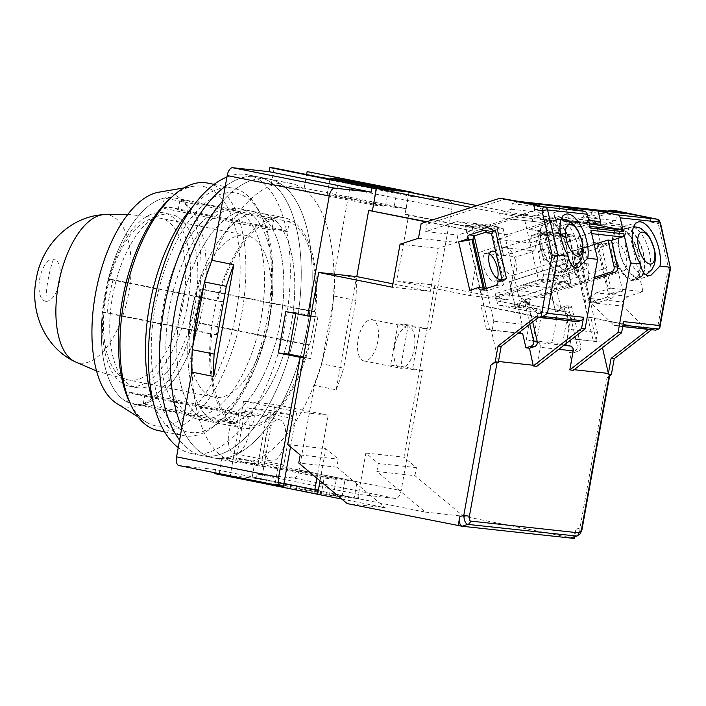 <?xml version="1.0" encoding="UTF-8"?>
<svg xmlns="http://www.w3.org/2000/svg" width="706" height="706" viewBox="0 0 706 706"><rect width="100%" height="100%" fill="white"/><g stroke="black" fill="none" stroke-linecap="round" stroke-linejoin="round"><path stroke-width="0.53" stroke-dasharray="3.53 2.65" d="M408.156 326.896A21.03 9.84 101.3 0 0 394.698 346.081A21.03 9.84 101.3 0 0 400.302 368.197A21.03 9.84 101.3 0 0 400.717 368.258A21.03 9.84 101.3 0 0 414.166 349.073A21.03 9.84 101.3 0 0 408.562 326.957A21.03 9.84 101.3 0 0 408.156 326.896M364.261 360.96A21.03 9.84 -78.7 0 1 363.855 360.898A21.03 9.84 -78.7 0 1 358.251 338.774A21.03 9.84 -78.7 0 1 371.709 319.597A21.03 9.84 -78.7 0 1 372.115 319.659A21.03 9.84 -78.7 0 1 377.719 341.775A21.03 9.84 -78.7 0 1 364.261 360.96M271.828 230.006A95.054 44.478 -78.7 0 1 279.947 229.379A95.054 44.478 -78.7 0 1 281.791 229.662A95.054 44.478 -78.7 0 1 287.527 231.709L289.345 221.64A105.15 49.208 -78.7 0 1 314.541 311.593L309.757 311.072A95.054 44.478 -78.7 0 1 303.801 344.166L308.584 344.687A105.15 49.208 -78.7 0 1 252.607 425.815L254.416 415.746A95.054 44.478 -78.7 0 1 244.461 416.081A95.054 44.478 -78.7 0 1 238.716 414.034L236.907 424.103A105.15 49.208 -78.7 0 1 211.712 334.15L216.486 334.67A95.054 44.478 -78.7 0 1 222.443 301.577L217.669 301.056A105.15 49.208 -78.7 0 1 273.646 219.928L271.828 230.006L162.486 208.111A95.054 44.478 -78.7 0 1 170.596 207.485A95.054 44.478 -78.7 0 1 172.44 207.767A95.054 44.478 -78.7 0 1 178.186 209.814L287.527 231.709M265.412 439.256A21.03 9.84 -78.7 0 1 279.355 419.699A21.03 9.84 -78.7 0 1 285.039 441.391A21.03 9.84 -78.7 0 1 271.095 460.939A21.03 9.84 -78.7 0 1 265.412 439.256M228.965 431.957A21.03 9.84 -78.7 0 1 242.908 412.401A21.03 9.84 -78.7 0 1 248.591 434.093A21.03 9.84 -78.7 0 1 234.648 453.64A21.03 9.84 -78.7 0 1 228.965 431.957M290.51 446.88L296.829 411.792L328.228 415.207L316.888 478.227M425.321 512.097L463.392 516.236L414.943 475.676L376.872 471.537L425.321 512.097L357.66 498.551L317.621 494.191L321.151 494.579L324.133 478.033L336.303 479.356L333.32 495.903L341.96 496.839L344.934 480.292L357.104 481.616L354.13 498.162L358.445 498.63L359.186 494.5L395.695 498.462A8.41 3.936 101.3 0 0 401.114 490.617L422.7 370.65L412.489 369.538L419.929 328.175L430.139 329.287L451.725 209.311A8.41 3.936 101.3 0 0 449.448 200.636A8.41 3.936 101.3 0 0 449.29 200.619L412.781 196.647L413.451 192.906M409.206 192.058L406.232 208.588L394.063 207.264L397.037 190.717M388.406 189.782L385.423 206.328L373.448 205.022M310.808 316.306L317.868 317.073L310.428 358.445L303.359 357.677M328.228 415.207L275.013 404.556L243.614 401.14L296.829 411.792M243.614 401.14L230.209 475.606L283.424 486.257M303.474 357.051L310.428 358.445M295.84 313.596L295.999 312.696L317.868 317.073M295.999 312.696L285.798 311.584M274.175 168.019L271.201 184.566L373.253 205.005M394.063 207.264L335.747 195.588L327.107 194.644L373.448 203.928M271.201 184.566L304.171 188.149L406.232 208.588M373.642 203.963L385.423 206.328M329.887 179.174L327.107 194.644M335.747 195.588L338.721 179.042M304.171 188.149L306.625 174.514M412.781 196.647L310.728 176.209L347.228 180.18L449.29 200.619M422.7 370.65L400.823 366.273L408.271 324.901L430.139 329.287M451.725 209.311L349.673 188.881L334.415 273.637L356.292 278.014L336.171 389.8L314.302 385.423L299.053 470.178L401.114 490.617M408.271 324.901L398.06 323.798L419.929 328.175M398.06 323.798L390.621 365.161L412.489 369.538M390.621 365.161L400.823 366.273M395.695 498.462L293.643 478.033L257.134 474.061L359.186 494.5M354.13 498.162L252.068 477.724L255.051 461.177L357.104 481.616M336.303 479.356L277.979 467.672L286.618 468.616L344.934 480.292M255.051 461.177L222.072 457.594L324.133 478.033M341.96 496.839L283.644 485.163L286.618 468.616M333.32 495.903L275.005 484.228L283.644 485.163M277.979 467.672L275.005 484.228M222.072 457.594L219.098 474.141L321.151 494.579M283.927 483.486L261.617 479.021L275.013 404.556M269.251 410.257L247.144 407.847A36.174 16.926 -78.7 0 0 244.788 411.263L236.404 457.85A36.174 16.926 -78.7 0 0 237.463 461.627L259.57 464.036A36.174 16.926 -78.7 0 0 261.926 460.621L270.31 414.034A36.174 16.926 -78.7 0 0 269.251 410.257L291.119 414.634L269.012 412.233L247.144 407.847M261.617 479.021L230.209 475.606M317.576 489.973L215.524 469.534L179.015 465.563L281.067 486.002M310.728 176.209L311.47 172.07M349.673 188.881A8.41 3.936 101.3 0 0 347.396 180.206A8.41 3.936 101.3 0 0 347.228 180.18M314.302 385.423A143.009 66.92 101.3 0 0 321.804 363.775L333.991 296.052A143.009 66.92 101.3 0 0 334.415 273.637M293.643 478.033A8.41 3.936 101.3 0 0 299.053 470.178M252.068 477.724L256.393 478.2L257.134 474.061M214.774 473.673L219.098 474.141M215.524 469.534L214.942 472.764M336.171 389.8A143.009 66.92 101.3 0 0 343.672 368.153L321.804 363.775M356.292 278.014A143.009 66.92 -78.7 0 1 355.859 300.429L343.672 368.153M333.991 296.052L355.859 300.429M256.393 478.2L358.445 498.63M261.926 460.621L283.794 465.007L292.178 418.411L270.31 414.034M237.463 461.627L259.331 466.013L281.438 468.413L259.57 464.036M244.788 411.263L266.656 415.64L258.281 462.227L236.404 457.85M236.907 424.103L127.557 402.208A105.15 49.208 -78.7 0 1 102.361 312.255L211.712 334.15M254.416 415.746L145.074 393.842A95.054 44.478 -78.7 0 1 135.111 394.186A95.054 44.478 -78.7 0 1 129.374 392.139L238.716 414.034M308.584 344.687L199.233 322.792A105.15 49.208 -78.7 0 1 143.256 403.92L252.607 425.815M309.757 311.072L200.416 289.178A95.054 44.478 -78.7 0 1 194.459 322.271L303.801 344.166M289.345 221.64L179.995 199.745A105.15 49.208 -78.7 0 1 205.19 289.698L314.541 311.593M217.669 301.056L108.318 279.161A105.15 49.208 -78.7 0 1 164.295 198.033L273.646 219.928M216.486 334.67L107.144 312.776A95.054 44.478 -78.7 0 1 113.101 279.682L222.443 301.577M269.012 412.233A36.174 16.926 101.3 0 0 266.656 415.64M292.178 418.411A36.174 16.926 101.3 0 0 291.119 414.634M258.281 462.227A36.174 16.926 101.3 0 0 259.331 466.013M281.438 468.413A36.174 16.926 101.3 0 0 283.794 465.007M102.361 312.255L107.144 312.776M113.101 279.682L108.318 279.161M164.295 198.033L162.486 208.111M178.186 209.814L179.995 199.745M205.19 289.698L200.416 289.178M194.459 322.271L199.233 322.792M143.256 403.92L145.074 393.842M129.374 392.139L127.557 402.208M191.847 312.123A82.443 38.574 101.3 0 0 214.13 397.143A82.443 38.574 101.3 0 0 268.792 320.489A82.443 38.574 101.3 0 0 246.509 235.469A82.443 38.574 101.3 0 0 191.847 312.123M313.173 328.316A107.259 50.188 101.3 0 0 284.183 217.704A107.259 50.188 101.3 0 0 213.071 317.426A107.259 50.188 101.3 0 0 242.061 428.039A107.259 50.188 101.3 0 0 313.173 328.316M191.202 313.049A107.259 50.188 -78.7 0 1 262.314 213.327A107.259 50.188 -78.7 0 1 291.304 323.939A107.259 50.188 -78.7 0 1 220.193 423.662A107.259 50.188 -78.7 0 1 191.202 313.049A107.259 50.188 101.3 0 0 220.193 423.662A107.259 50.188 101.3 0 0 291.304 323.939A107.259 50.188 101.3 0 0 262.314 213.327A107.259 50.188 101.3 0 0 191.202 313.049M226.935 177.021A142.171 66.523 -78.7 0 1 247.303 174.717L258.237 176.906A142.171 66.523 -78.7 0 0 225.24 186.419A142.171 66.523 -78.7 0 1 258.237 176.906L269.171 179.095A142.171 66.523 -78.7 0 0 222.584 201.166A142.171 66.523 -78.7 0 1 269.171 179.095A142.171 66.523 -78.7 0 1 307.595 325.704A142.171 66.523 -78.7 0 1 213.344 457.894A142.171 66.523 -78.7 0 1 181.892 427.342A142.171 66.523 -78.7 0 0 213.344 457.894L235.213 462.271A142.171 66.523 -78.7 0 1 192.914 346.072M203.796 285.586A142.171 66.523 -78.7 0 1 291.04 183.472A142.171 66.523 -78.7 0 1 329.464 330.081A142.171 66.523 -78.7 0 1 235.213 462.271M180.268 310.861A107.259 50.188 -78.7 0 1 251.38 211.138A107.259 50.188 -78.7 0 1 280.37 321.742A107.259 50.188 -78.7 0 1 209.258 421.473A107.259 50.188 -78.7 0 1 180.268 310.861A107.259 50.188 101.3 0 0 209.258 421.473A107.259 50.188 101.3 0 0 280.37 321.742A107.259 50.188 101.3 0 0 251.38 211.138A107.259 50.188 101.3 0 0 180.268 310.861M247.303 174.717A142.171 66.523 -78.7 0 1 285.727 321.327A142.171 66.523 -78.7 0 1 191.467 453.517L202.401 455.705A142.171 66.523 -78.7 0 0 296.661 323.516A142.171 66.523 -78.7 0 0 258.237 176.906A142.171 66.523 -78.7 0 1 296.661 323.516A142.171 66.523 -78.7 0 1 202.401 455.705A142.171 66.523 -78.7 0 1 179.589 440.12A142.171 66.523 -78.7 0 0 202.401 455.705L213.344 457.894A142.171 66.523 -78.7 0 0 307.595 325.704A142.171 66.523 -78.7 0 0 269.171 179.095L291.04 183.472M169.334 308.672A107.259 50.188 -78.7 0 1 240.446 208.95A107.259 50.188 -78.7 0 1 269.436 319.553A107.259 50.188 -78.7 0 1 198.324 419.285A107.259 50.188 -78.7 0 1 169.334 308.672M191.467 453.517A142.171 66.523 -78.7 0 1 178.256 447.56M261.167 317.991A105.15 49.208 101.3 0 0 232.742 209.55A105.15 49.208 101.3 0 0 163.024 307.322A105.15 49.208 101.3 0 0 191.45 415.763A105.15 49.208 101.3 0 0 261.167 317.991M104.709 295.637A105.15 49.208 -78.7 0 1 174.426 197.874A105.15 49.208 -78.7 0 1 202.843 306.316A105.15 49.208 -78.7 0 1 133.134 404.079A105.15 49.208 -78.7 0 1 104.709 295.637M155.179 306.466A121.979 57.08 101.3 0 0 221.41 420.052A121.979 57.08 101.3 0 0 269.012 318.847A121.979 57.08 101.3 0 0 262.05 217.121A121.979 57.08 101.3 0 0 204.625 203.663A121.979 57.08 101.3 0 0 155.179 306.466M192.094 207.546A126.18 59.048 -78.7 0 1 233.227 188.193A126.18 59.048 -78.7 0 1 260.126 213.097A126.18 59.048 -78.7 0 1 267.336 318.327A126.18 59.048 -78.7 0 1 218.083 423.026A126.18 59.048 -78.7 0 1 183.675 435.655A126.18 59.048 -78.7 0 1 153.167 401.952M105.273 295.037A88.329 41.327 -78.7 0 1 163.827 212.903A88.329 41.327 -78.7 0 1 187.708 303.995A88.329 41.327 -78.7 0 1 129.145 386.129A88.329 41.327 -78.7 0 1 105.273 295.037M112.563 296.494A88.329 41.327 -78.7 0 1 171.117 214.368A88.329 41.327 -78.7 0 1 194.997 305.46A88.329 41.327 -78.7 0 1 136.434 387.585A88.329 41.327 -78.7 0 1 112.563 296.494M207.714 183.092A126.18 59.048 -78.7 0 1 241.823 313.217A126.18 59.048 -78.7 0 1 158.162 430.545M169.978 198.686A121.979 57.08 -78.7 0 1 192.985 186.384A121.979 57.08 -78.7 0 1 236.21 312.273A121.979 57.08 -78.7 0 1 145.842 421.835A121.979 57.08 -78.7 0 1 129.339 401.617M158.771 192.2A109.359 51.176 -78.7 0 1 197.521 305.063A109.359 51.176 -78.7 0 1 116.499 403.294M583.465 251.715L578.752 251.204L574.816 254.495L585.962 302.953L594.611 300.174L589.898 299.662L578.752 251.204L577.579 251.08L588.725 299.538A3.362 2.974 -83.8 0 0 592.343 301.841L598.238 302.477L611.925 298.082A3.362 2.974 -83.8 0 0 614.061 293.925L609.349 293.414L622.71 291.146L611.564 242.688L602.915 245.467L598.203 244.956L609.349 293.414L608.175 293.29L597.029 244.832A3.362 2.974 -83.8 0 0 593.402 242.529L599.288 243.164L585.601 247.559A3.362 2.974 -83.8 0 0 583.465 251.715L574.816 254.495M585.601 247.559L579.714 246.923A3.362 2.974 -83.8 0 0 577.579 251.08M620.45 228.215A27.34 11.94 72.2 0 0 618.129 228.426A27.34 11.94 72.2 0 0 614.37 255.598A27.34 11.94 72.2 0 0 632.532 280.706A27.34 11.94 72.2 0 0 634.853 280.485A27.34 11.94 72.2 0 0 638.612 253.322A27.34 11.94 72.2 0 0 620.45 228.215M548.227 220.36A27.34 11.94 72.2 0 0 545.897 220.581A27.34 11.94 72.2 0 0 542.146 247.744A27.34 11.94 72.2 0 0 560.299 272.851A27.34 11.94 72.2 0 0 562.629 272.64A27.34 11.94 72.2 0 0 566.38 245.467A27.34 11.94 72.2 0 0 548.227 220.36M590.913 230.262A2.524 2.233 96.2 0 1 589.316 233.377L591.69 233.633M584.356 283.177A14.72 6.433 72.2 0 0 585.609 283.062A14.72 6.433 72.2 0 0 587.63 268.43A14.72 6.433 72.2 0 0 577.852 254.91A14.72 6.433 72.2 0 0 576.599 255.025A14.72 6.433 72.2 0 0 574.578 269.657A14.72 6.433 72.2 0 0 584.356 283.177M622.542 270.91A14.72 6.433 72.2 0 0 623.795 270.786A14.72 6.433 72.2 0 0 625.816 256.163A14.72 6.433 72.2 0 0 616.038 242.643A14.72 6.433 72.2 0 0 614.785 242.758A14.72 6.433 72.2 0 0 612.764 257.39A14.72 6.433 72.2 0 0 622.542 270.91M512.124 275.322A14.72 6.433 72.2 0 0 513.377 275.208A14.72 6.433 72.2 0 0 515.398 260.576A14.72 6.433 72.2 0 0 505.62 247.056A14.72 6.433 72.2 0 0 504.375 247.171A14.72 6.433 72.2 0 0 502.345 261.802A14.72 6.433 72.2 0 0 512.124 275.322M550.309 263.056A14.72 6.433 72.2 0 0 551.562 262.941A14.72 6.433 72.2 0 0 553.583 248.309A14.72 6.433 72.2 0 0 543.805 234.789A14.72 6.433 72.2 0 0 542.552 234.904A14.72 6.433 72.2 0 0 540.531 249.536A14.72 6.433 72.2 0 0 550.309 263.056M484.607 289.019A3.362 2.974 -83.8 0 0 487.925 290.484L501.613 286.089A3.362 2.974 -83.8 0 0 503.757 281.932L492.612 233.474A3.362 2.974 -83.8 0 0 488.984 231.171L486.416 232M573.325 370.297L569.521 352.576L573.051 352.956L569.768 338.695L567.58 338.262L595.846 341.333L597.452 332.42L569.186 329.349L564.297 308.072L561.155 307.728A1.686 1.483 -83.8 0 0 560.087 309.81L560.273 310.614L555.551 311.964L549.612 286.115L606.56 267.989L549.612 286.115M569.521 352.576L574.578 350.953A4.21 3.715 -83.8 0 0 577.252 345.755L568.339 306.986A1.686 1.483 -83.8 0 0 566.521 305.839L560.758 307.684A1.686 1.483 -83.8 0 0 559.69 309.766L559.876 310.569M632.249 279.497A26.078 11.393 72.2 0 0 634.473 279.285A26.078 11.393 72.2 0 0 638.056 253.375A26.078 11.393 72.2 0 0 620.733 229.424A26.078 11.393 72.2 0 0 618.518 229.635A26.078 11.393 72.2 0 0 614.935 255.546A26.078 11.393 72.2 0 0 632.249 279.497M625.781 227.8A26.078 11.393 -107.8 0 1 643.095 251.751A26.078 11.393 -107.8 0 1 639.512 277.67A26.078 11.393 -107.8 0 1 637.297 277.873A26.078 11.393 -107.8 0 1 619.974 253.922A26.078 11.393 -107.8 0 1 623.557 228.012A26.078 11.393 -107.8 0 1 625.781 227.8M560.026 271.642A26.078 11.393 72.2 0 0 562.241 271.431A26.078 11.393 72.2 0 0 565.824 245.52A26.078 11.393 72.2 0 0 548.5 221.569A26.078 11.393 72.2 0 0 546.285 221.781A26.078 11.393 72.2 0 0 542.702 247.691A26.078 11.393 72.2 0 0 560.026 271.642M553.548 219.954A26.078 11.393 -107.8 0 1 570.863 243.897A26.078 11.393 -107.8 0 1 567.28 269.816A26.078 11.393 -107.8 0 1 565.065 270.019A26.078 11.393 -107.8 0 1 547.75 246.067A26.078 11.393 -107.8 0 1 551.333 220.157A26.078 11.393 -107.8 0 1 553.548 219.954M559.479 260.814A14.72 6.433 72.2 0 0 558.225 260.929A14.72 6.433 72.2 0 0 556.204 275.561A14.72 6.433 72.2 0 0 565.983 289.081A14.72 6.433 72.2 0 0 567.236 288.966A14.72 6.433 72.2 0 0 569.257 274.334A14.72 6.433 72.2 0 0 559.479 260.814M565.241 258.961A14.72 6.433 72.2 0 0 563.988 259.076A14.72 6.433 72.2 0 0 561.967 273.707A14.72 6.433 72.2 0 0 571.745 287.227A14.72 6.433 72.2 0 0 572.998 287.113A14.72 6.433 72.2 0 0 575.019 272.481A14.72 6.433 72.2 0 0 565.241 258.961M489.408 253.798A14.72 6.433 72.2 0 0 487.255 252.96A14.72 6.433 72.2 0 0 486.002 253.075A14.72 6.433 72.2 0 0 483.981 267.706A14.72 6.433 72.2 0 0 493.75 281.226A14.72 6.433 72.2 0 0 495.003 281.112A14.72 6.433 72.2 0 0 497.359 278.535M543.293 273.972A4.21 3.715 96.2 0 1 543.338 275.852A4.21 3.715 96.2 0 1 540.62 279.161L566.53 281.985A4.21 3.715 -83.8 0 0 569.239 278.676A4.21 3.715 -83.8 0 0 569.204 276.787L543.293 273.972L538.087 251.354L582.035 237.234L578.505 236.854L589.316 233.377M637.112 277.07A25.239 11.022 72.2 0 0 639.521 276.77A25.239 11.022 72.2 0 0 642.636 251.477A25.239 11.022 72.2 0 0 625.966 228.612A25.239 11.022 72.2 0 0 624.086 228.735A25.239 11.022 72.2 0 0 620.265 253.578A25.239 11.022 72.2 0 0 637.112 277.07M564.879 269.215A25.239 11.022 72.2 0 0 567.289 268.915A25.239 11.022 72.2 0 0 570.404 243.623A25.239 11.022 72.2 0 0 553.733 220.757A25.239 11.022 72.2 0 0 551.854 220.881A25.239 11.022 72.2 0 0 548.032 245.732A25.239 11.022 72.2 0 0 564.879 269.215M555.481 219.169L587.666 222.672L586.598 216.345L588.08 222.805L594.417 220.599L587.851 222.708L555.666 219.204L561.835 217.051L555.11 219.213L553.619 212.753L555.666 219.204M555.11 219.213L588.08 222.805M566.53 281.985L521.134 296.564L523.737 307.869L497.827 305.054L495.233 293.749L540.62 279.161M521.134 296.564L495.233 293.749M519.237 201.501L512.274 203.743L511.285 209.258L499.513 213.044L500.633 217.889L532.818 221.393L531.706 216.539L543.47 212.762L544.467 207.237L488.976 225.073L498.577 226.988L466.392 223.493L456.791 221.569L425.709 231.559L427.033 224.19L421.147 223.555M500.633 217.889L508.576 218.807L523.349 214.059L555.534 217.563L540.77 222.302L508.576 218.807M540.77 222.302L532.818 221.393M501.851 278.632A14.72 6.433 72.2 0 0 503.14 265.985A14.72 6.433 72.2 0 0 495.815 252.413M474.264 236.157L471.652 224.773L503.051 228.179L520.331 303.289A1.686 1.483 -83.8 0 0 519.254 305.371L519.448 306.175L515.124 307.569L509.573 281.765L515.512 307.613L519.837 306.219L519.651 305.416A1.686 1.483 96.2 0 1 520.719 303.333L526.482 301.48A1.686 1.483 96.2 0 1 528.3 302.636L532.73 321.927M509.573 281.765L565.735 263.55L509.176 281.72M578.505 236.854L584.639 263.506A4.21 3.715 96.2 0 1 581.965 268.695L495.868 296.361L496.918 300.906L535.122 308.557A4.21 3.715 96.2 0 1 538.025 313.429L532.959 341.554L536.498 341.942L526.288 339.895L530.612 315.909L556.513 318.724A4.21 3.715 -83.8 0 0 553.619 313.852L523.737 307.869M530.612 315.909A4.21 3.715 -83.8 0 0 527.709 311.037L497.827 305.054M605.051 229.238L572.857 225.744L571.745 220.899L603.939 224.393L605.051 229.238L572.857 225.744M560.758 307.684L549.824 258.467L600.612 242.149L543.664 260.276L538.113 234.471L569.521 237.887L593.19 340.804L601.177 342.11L569.768 338.695M555.551 311.964L550 286.159M555.949 312.008L560.273 310.614M499.513 213.044L531.706 216.539M594.187 244.47L563.997 254.169L569.204 276.787M563.997 254.169L538.087 251.354M561.835 217.051L562.761 221.093L589.475 223.996L567.783 221.631L568.401 218.172L565.965 207.59M595.74 224.676L594.814 220.643M594.417 220.599L595.246 224.181L563.053 220.687L562.232 217.095M529.809 324.195L524.761 302.247A1.686 1.483 -83.8 0 0 522.952 301.1L517.189 302.953L520.719 303.333M577.499 321.654L573.854 320.93L550.503 298.276L518.319 294.781L541.67 317.426L483.716 305.822L465.307 225.77L497.492 229.273L503.625 255.925L497.289 230.032L465.881 226.617L489.558 329.534L492.214 330.064L493.821 321.151L486.302 288.48M493.821 321.151L522.078 324.222L520.834 331.167M517.189 302.953L522.078 324.222M492.214 330.064L518.566 332.932M536.498 341.942L541.555 313.808A4.21 3.715 -83.8 0 0 538.66 308.946L500.448 301.294L499.398 296.741L585.495 269.083A4.21 3.715 -83.8 0 0 588.169 263.885L582.035 237.234M526.288 339.895L552.198 342.719L562.408 344.757L567.465 316.632L570.995 317.012A4.21 3.715 -83.8 0 0 568.101 312.149L526.358 304.11L525.308 299.565L594.355 277.379M556.513 318.724L552.198 342.719M568.101 312.149L564.562 311.761A4.21 3.715 96.2 0 1 567.465 316.632M564.562 311.761L526.358 304.11M567.58 338.262L569.186 329.349M570.413 538.025C572.857 537.787 574.719 534.857 575.99 529.244L574.622 536.834M580.809 226.661L591.61 223.184L623.804 226.688L612.993 230.156M564.297 308.072L570.06 306.219A1.686 1.483 96.2 0 1 571.869 307.375L580.782 346.134A4.21 3.715 96.2 0 1 578.108 351.332L573.051 352.956M597.452 332.42L575.284 236.033L543.876 232.618L549.824 258.467L544.061 260.32M599.968 225.135L595.246 224.181M563.053 220.687L567.783 221.631M506.511 278.517L502.575 281.809L497.871 281.297M498.577 226.988L498.992 228.788L466.807 225.293L466.392 223.493M465.307 225.77L466.807 225.293M498.992 228.788L497.492 229.273M503.051 228.179L497.289 230.032M503.237 255.881L559.787 237.71L565.735 263.55M471.652 224.773L465.881 226.617M550.503 298.276L549.542 294.075L517.348 290.572L518.319 294.781M523.808 285.03L556.001 288.533L570.766 283.786L538.581 280.282L523.808 285.03L517.348 290.572M549.542 294.075L556.001 288.533M541.67 317.426L573.854 320.93M570.81 234.842L538.616 231.347L539.031 233.139L571.225 236.642L570.81 234.842L561.208 232.918L529.015 229.424L584.506 211.597L616.691 215.092L615.703 220.616L603.939 224.393M615.703 220.616L583.509 217.113L571.745 220.899M511.285 209.258L543.47 212.762M503.625 255.925L559.787 237.71M562.761 221.093L588.698 226.282A2.524 2.233 96.2 0 1 590.41 228.073M622.727 326.569L617.538 326.013L620.901 324.928L622.983 325.157M566.124 263.594L570.766 283.786M498.462 361.481L491.261 330.161L486.416 329.19L480.971 305.521L538.625 317.356M489.558 329.534L486.416 329.19M491.261 330.161L518.336 333.108M495.868 296.361L499.398 296.741M500.448 301.294L496.918 300.906M564.332 344.969L562.408 344.757M532.959 341.554L537.337 342.436A4.21 3.715 96.2 0 1 540.24 347.299L558.737 349.311M566.238 343.495L570.995 317.012M529.888 304.498L528.838 299.944L525.308 299.565M528.838 299.944L594.064 278.985M593.19 340.804L595.846 341.333M576.175 536.172C578.549 535.916 579.829 533.18 579.997 527.956L582.176 528.494M623.804 226.688L627.766 225.408L642.998 291.64L628.225 296.379L621.765 301.93L622.736 306.13L646.087 328.775L613.893 325.281L590.543 302.636L589.581 298.426L621.765 301.93M591.61 223.184L595.573 221.913L627.766 225.408M606.56 267.989L600.612 242.149M628.225 296.379L596.04 292.884L589.581 298.426M596.04 292.884L610.814 288.136L606.163 267.945M617.538 326.013L613.893 325.281M623.619 321.618A4.21 3.715 96.2 0 1 620.901 324.928M590.543 302.636L622.736 306.13M571.225 236.642L569.724 237.119L537.531 233.624L539.031 233.139M543.876 232.618L538.113 234.471M575.284 236.033L569.521 237.887M341.73 499.018L385.282 507.746L336.833 467.178L338.28 459.129L325.81 448.689L320.021 480.848M336.833 467.178L298.753 463.039M300.2 454.991L338.28 459.129M426.856 221.719L474.626 231.286L426.195 221.922M476.947 205.623L551.58 220.572L507.208 234.824L404.988 214.359L409.012 192.014M507.208 234.824L510.941 235.23L497.933 239.405L496.609 246.773L478.174 252.695L470.434 295.69L396.807 280.953L408.721 214.765L510.941 235.23M408.721 214.765L404.988 214.359M586.598 216.345L591.672 214.712L592.528 209.929M591.672 214.712L586.201 216.301M588.645 220.378L568.401 218.172M559.946 206.381L559.09 211.165L553.619 212.753M559.09 211.165L554.016 212.797M558.702 211.12L559.567 206.311M392.924 283.838L430.395 291.34L438.135 248.344L456.57 242.423L457.894 235.054L470.902 230.88M430.395 291.34L392.324 287.201M400.055 244.205L438.135 248.344M418.49 238.275L456.57 242.423M538.916 317.126L535.783 316.782M503.757 281.932L502.575 281.809L502.142 279.92M469.772 290.325L483.125 288.057M483.716 305.822L480.971 305.521M427.033 224.19L505.937 198.836M523.349 214.059L538.581 280.282M560.185 237.745L555.534 217.563M538.616 231.347L529.015 229.424M600.224 242.105L595.573 221.913M537.531 233.624L543.664 260.276M583.509 217.113L584.506 211.597M512.274 203.743L544.467 207.237M488.976 225.073L456.791 221.569M425.709 231.559L457.894 235.054M536.816 366.326L540.24 347.299M602.456 347.687L601.177 342.11M573.44 369.635L574.093 369.706M610.814 288.136L642.998 291.64M596.332 341.139L590.887 317.471L651.594 329.711M655.618 330.152L651.973 329.42M646.087 328.775L588.133 317.17L569.724 237.119M590.887 317.471L588.133 317.17M385.282 507.746L347.202 503.599M376.872 471.537L378.319 463.48L416.399 467.619L403.929 457.179L434.887 285.092L508.514 299.838L516.254 256.834L534.689 250.912L537.337 236.183L616.241 210.829M414.943 475.676L416.399 467.619M287.73 444.551L325.81 448.689M357.66 498.551L365.849 453.04L378.319 463.48M474.626 231.286L518.998 217.024L551.58 220.572M518.998 217.024L471.229 207.458M649.926 217.757L650.914 222.063C650.147 219.275 649.149 217.704 647.923 217.351M592.149 209.85L591.284 214.668M561.208 232.918L530.127 242.908L497.933 239.405M623.654 212.859L616.691 215.092M602.915 245.467A3.362 2.974 -83.8 0 0 599.288 243.164M594.611 300.174A3.362 2.974 -83.8 0 0 598.238 302.477M611.925 298.082L606.039 297.447A3.362 2.974 -83.8 0 0 608.175 293.29M606.039 297.447L592.343 301.841M579.714 246.923L593.402 242.529M607.522 211.103L531.45 235.548L530.127 242.908M574.331 538.449L463.392 516.236M365.849 453.04L403.929 457.179M396.807 280.953L434.887 285.092M470.434 295.69L508.514 299.838M478.174 252.695L516.254 256.834M496.609 246.773L534.689 250.912M531.45 235.548L537.337 236.183M657.224 219.222A4.21 1.968 -78.7 0 1 658.221 223.52L668.37 267.671L670.223 267.23M609.649 375.795L607.01 377.842C609.534 375.777 610.337 374.568 609.437 374.224M614.061 293.925L622.71 291.146M597.029 244.832L611.564 242.688M588.725 299.538L589.898 299.662L585.962 302.953M45.872 301.277A21.498 10.06 101.3 0 0 59.71 281.217A21.498 10.06 101.3 0 0 53.48 258.978A21.498 10.06 101.3 0 0 39.642 279.038A21.498 10.06 101.3 0 0 45.872 301.277A126.18 111.416 -83.8 0 1 48.079 279.814A126.18 111.416 96.2 0 1 53.48 258.978M103.835 214.624A75.471 35.318 -78.7 0 1 128.757 292.743A75.471 35.318 -78.7 0 1 74.439 361.437M183.03 303.315A82.443 38.574 -78.7 0 1 128.368 379.969A82.443 38.574 -78.7 0 1 106.085 294.949A82.443 38.574 -78.7 0 1 160.747 218.295A82.443 38.574 -78.7 0 1 183.03 303.315M495.727 285.453L501.613 286.089M639.521 276.77L645.46 274.475A24.86 10.855 -107.8 0 1 643.219 274.713A24.86 10.855 -107.8 0 1 626.134 249.589A24.86 10.855 -107.8 0 1 630.396 227.103A24.86 10.855 -107.8 0 1 632.241 226.988A24.86 10.855 -107.8 0 1 649.335 252.113A24.86 10.855 -107.8 0 1 645.593 274.422M567.289 268.915L573.228 266.621A24.86 10.855 -107.8 0 1 570.995 266.859A24.86 10.855 -107.8 0 1 553.901 241.734A24.86 10.855 -107.8 0 1 558.164 219.248A24.86 10.855 -107.8 0 1 560.017 219.134A24.86 10.855 -107.8 0 1 577.102 244.258A24.86 10.855 -107.8 0 1 573.369 266.568M527.709 311.037L553.619 313.852M551.571 218.834L519.387 215.33M526.482 301.48L522.952 301.1M524.761 302.247L528.3 302.636M578.108 351.332L574.578 350.953M577.252 345.755L580.782 346.134M568.339 306.986L571.869 307.375M566.521 305.839L570.06 306.219M488.984 231.171L485.26 230.765M491.429 233.351L492.612 233.474M487.925 290.484L482.039 289.848M590.039 226.432L588.698 226.282M538.66 308.946L535.122 308.557M541.555 313.808L538.025 313.429M588.169 263.885L584.639 263.506M585.495 269.083L581.965 268.695M563.882 345.322L537.337 342.436M575.99 529.244L579.997 527.956L607.01 377.842M650.914 222.063L658.221 223.52A4.21 0.724 167 0 0 660.357 222.364M668.37 267.671L657.224 329.631M363.855 360.898L400.302 368.197M242.908 412.401L279.355 419.699M372.115 319.659L408.562 326.957M347.396 180.206L449.448 200.636M244.461 416.081L135.111 394.186M281.791 229.662L172.44 207.767M234.648 453.64L271.095 460.939M214.13 397.143L128.368 379.969L96.537 370.994M246.509 235.469L160.747 218.295L127.918 214.315M240.446 208.95L284.183 217.704M198.324 419.285L242.061 428.039M174.426 197.874L232.742 209.55M221.41 420.052L218.083 423.026M171.117 214.368L163.827 212.903M164.56 431.825L183.675 435.655M138.067 416.919L145.842 421.835M133.134 404.079L191.45 415.763M262.05 217.121L260.126 213.097M136.434 387.585L129.145 386.129M214.112 184.372L233.227 188.193M183.931 187.92L192.985 186.384M637.942 222.063L618.129 228.426M565.709 214.209L545.897 220.581M585.609 283.062L623.795 270.786M513.377 275.208L551.562 262.941M634.473 279.285L639.512 277.67M562.241 271.431L567.28 269.816M563.988 259.076L558.225 260.929M491.764 251.23L486.002 253.075M551.854 220.881L561.411 218.816M624.086 228.735L633.644 226.67M500.766 279.258L495.003 281.112M572.998 287.113L567.236 288.966M546.285 221.781L551.333 220.157M618.518 229.635L623.557 228.012M523.508 301.038L527.038 301.427M570.607 306.166L567.077 305.777M484.201 230.421L490.096 231.056M480.936 289.963L486.822 290.598M504.375 247.171L542.552 234.904M576.599 255.025L614.785 242.758M578.611 267.503L562.629 272.64M650.835 275.358L634.853 280.485M600.4 243.049L594.514 242.414M597.126 302.592L591.24 301.956"/><path stroke-width="1.06" d="M303.359 357.677L300.218 357.333L278.632 477.3A8.41 3.936 101.3 0 0 280.909 485.975A8.41 3.936 101.3 0 0 281.067 486.002L283.424 486.257L290.51 446.88M316.888 478.227L314.832 489.673L317.576 489.973L316.835 494.112L341.73 499.018M413.451 192.906L409.206 192.058M330.081 178.097L338.721 179.042L397.037 190.717L388.406 189.782L330.081 178.097L329.887 179.174M373.448 205.022L376.236 188.458L371.912 187.981L371.171 192.12L334.662 188.149A8.41 3.936 101.3 0 0 329.252 196.003L307.666 315.97L310.808 316.306M307.666 315.97L285.798 311.584L278.349 352.956L300.218 357.333M278.632 477.3L176.579 456.861L191.829 372.106L213.697 376.492L233.81 264.697L211.941 260.32L227.191 175.565A8.41 3.936 -78.7 0 1 232.609 167.719L269.118 171.682L371.171 192.12M278.349 352.956L288.56 354.068L303.474 357.051M288.56 354.068L295.84 313.596M376.236 188.458L274.175 168.019L269.86 167.551L269.118 171.682M306.625 174.514L307.154 171.602L409.206 192.041M314.832 489.673L283.927 483.486M413.522 192.509L307.154 171.602M214.942 472.764L214.774 473.673L316.835 494.112M176.579 456.861A8.41 3.936 101.3 0 0 178.856 465.545A8.41 3.936 101.3 0 0 179.015 465.563M211.941 260.32A143.009 66.92 101.3 0 0 204.449 281.968L192.261 349.691A143.009 66.92 101.3 0 0 191.829 372.106M233.81 264.697A143.009 66.92 101.3 0 0 226.317 286.345L204.449 281.968M213.697 376.492A143.009 66.92 -78.7 0 1 214.13 354.068L226.317 286.345M192.261 349.691L214.13 354.068M269.86 167.551L371.912 187.981M181.892 427.342A142.171 66.523 -78.7 0 1 174.911 311.284A142.171 66.523 -78.7 0 1 222.584 201.166A142.171 66.523 -78.7 0 0 174.911 311.284A142.171 66.523 -78.7 0 0 181.892 427.342M192.914 346.072A142.171 66.523 -78.7 0 1 196.78 315.661A142.171 66.523 -78.7 0 1 203.796 285.586M179.589 440.12A142.171 66.523 -78.7 0 1 163.977 309.087A142.171 66.523 -78.7 0 1 225.24 186.419A142.171 66.523 -78.7 0 0 163.977 309.087A142.171 66.523 -78.7 0 0 179.589 440.12M178.256 447.56A142.171 66.523 -78.7 0 1 153.043 306.898A142.171 66.523 -78.7 0 1 226.935 177.021M153.167 401.952A126.18 59.048 -78.7 0 1 149.566 305.521A126.18 59.048 -78.7 0 1 192.094 207.546M164.56 431.825L158.162 430.545A126.18 59.048 -78.7 0 1 131.263 405.641A126.18 59.048 -78.7 0 1 124.053 300.412A126.18 59.048 -78.7 0 1 173.297 195.712A126.18 59.048 -78.7 0 1 207.714 183.092L214.112 184.372M131.263 405.641L129.339 401.617A121.979 57.08 -78.7 0 1 122.376 299.9A121.979 57.08 -78.7 0 1 169.978 198.686L173.297 195.712M138.067 416.919L116.499 403.294A109.359 51.176 -78.7 0 1 95.46 293.97A109.359 51.176 -78.7 0 1 158.771 192.2L183.931 187.92M640.271 221.843A27.34 11.94 72.2 0 0 637.942 222.063A27.34 11.94 72.2 0 0 640.466 263.991C641.851 271.228 644.463 275.111 648.302 275.64L650.835 275.358L659.942 266.109A27.34 11.94 72.2 0 0 655.336 238.31A27.34 11.94 72.2 0 0 640.271 221.843M568.039 213.989A27.34 11.94 72.2 0 0 565.709 214.209A27.34 11.94 72.2 0 0 568.242 256.137C569.618 263.373 572.231 267.256 576.07 267.786L578.611 267.503L587.71 258.255A27.34 11.94 72.2 0 0 583.112 230.456A27.34 11.94 72.2 0 0 568.039 213.989M591.69 233.633L622.286 236.96A2.524 2.233 -83.8 0 0 623.892 233.845L590.913 230.262L597.603 259.331L587.71 258.255M594.355 277.379L611.405 271.898A4.21 3.715 -83.8 0 0 614.123 268.589A4.21 3.715 -83.8 0 0 614.079 266.7L607.945 240.049L594.187 244.47M594.064 278.985L614.935 272.287A4.21 3.715 -83.8 0 0 617.653 268.977A4.21 3.715 -83.8 0 0 617.609 267.089L611.475 240.437L607.945 240.049M502.142 279.92L491.429 233.351L495.365 230.059L506.511 278.517L497.871 281.297A3.362 2.974 96.2 0 1 495.727 285.453L482.039 289.848A3.362 2.974 96.2 0 1 478.412 287.545L484.307 288.18A3.362 2.974 -83.8 0 0 484.607 289.019M520.834 331.167L520.481 333.135L522.661 333.576L525.944 347.837L531.009 346.214A4.21 3.715 -83.8 0 0 533.718 342.904A4.21 3.715 -83.8 0 0 533.683 341.016L529.809 324.195M532.73 321.927L537.213 341.404A4.21 3.715 96.2 0 1 537.257 343.284A4.21 3.715 96.2 0 1 534.539 346.593L529.474 348.226L533.277 365.946L581.559 328.466L583.58 317.268A4.21 3.715 96.2 0 1 580.861 320.577L577.499 321.654L539.428 317.515L542.985 316.456L547.459 313.34L557.952 255.025L547.591 209.947A4.21 0.724 167 0 0 542.023 210.891A4.21 1.968 -78.7 0 1 544.732 206.964A4.21 3.715 96.2 0 1 547.591 209.947L587.233 214.253A4.21 3.715 -83.8 0 0 584.374 211.279L544.732 206.964L535.651 205.146C534.53 205.234 534.221 206.664 534.724 209.426L542.023 210.891L552.18 255.034L568.242 256.137M495.815 252.413A14.72 6.433 72.2 0 0 493.017 251.107A14.72 6.433 72.2 0 0 491.764 251.23A14.72 6.433 72.2 0 0 489.743 265.853A14.72 6.433 72.2 0 0 499.521 279.373A14.72 6.433 72.2 0 0 500.766 279.258A14.72 6.433 72.2 0 0 501.851 278.632M642.645 232.115A16.644 7.272 -107.8 0 1 654.083 248.936A16.644 7.272 -107.8 0 1 649.988 264.07A16.644 7.272 -107.8 0 1 638.551 247.25A16.644 7.272 -107.8 0 1 642.645 232.115M581.85 241.081A16.644 7.272 72.2 0 0 570.413 224.261A16.644 7.272 72.2 0 0 566.318 239.396A16.644 7.272 72.2 0 0 577.764 256.216A16.644 7.272 72.2 0 0 581.85 241.081M497.359 278.535A14.72 6.433 72.2 0 0 496.627 265.129A14.72 6.433 72.2 0 0 489.408 253.798M648.082 217.386L628.261 213.777L592.149 209.85L598.15 211.05L600.594 221.675L599.968 225.135L589.475 223.987L595.74 224.676L621.677 229.874L590.039 226.432M486.302 288.48L474.264 236.157M518.566 332.932L520.481 333.135M574.622 536.834L574.331 538.449L570.413 538.025L576.926 536.092L579.679 534.195C580.111 534.468 582.512 528.715 582.176 528.494L581.682 528.476C581.064 531.256 580.129 532.721 578.894 532.862L470.549 521.081C469.402 520.684 469.031 519.078 469.411 516.271L497.165 362.019C495.744 362.081 493.635 363.14 490.811 365.214L463.807 515.327C464.098 520.596 465.439 523.614 467.831 524.39A4.21 3.715 -83.8 0 0 470.549 521.081M458.141 525.82L459.8 516.615C459.041 522.281 459.8 525.493 462.068 526.244L347.202 503.599L298.753 463.039L300.2 454.991L287.73 444.551L318.697 272.454L392.324 287.201L400.055 244.205L418.49 238.275L421.147 223.555L500.051 198.201L519.237 201.501L623.654 212.859L610.355 210.194L607.522 211.103M486.416 232L475.297 235.566A3.362 2.974 -83.8 0 0 473.161 239.722L484.307 288.18M473.161 239.722L467.266 239.087A3.362 2.974 96.2 0 1 469.411 234.93L475.297 235.566M485.26 230.765L483.098 230.527A3.362 2.974 96.2 0 1 486.725 232.839L491.429 233.351M622.286 236.96L611.475 240.437M622.983 325.157L658.777 329.049L655.618 330.152L622.727 326.569M525.944 347.837L529.474 348.226M538.625 317.356L501.172 346.425L498.462 361.481L533.401 365.276M518.336 333.108L522.661 333.576M581.559 328.466L585.097 328.855L536.816 366.326L533.277 365.946M564.332 344.969L570.316 346.019L563.882 345.322M618.068 332.438L569.786 369.918L573.325 370.297L621.598 332.826L618.068 332.438L630.582 262.914L623.892 233.845M565.938 345.146L566.238 343.495M578.894 532.862A4.21 3.715 -83.8 0 1 576.175 536.172L570.413 538.025L462.068 526.244L467.831 524.39L576.908 536.092M658.777 329.049L659.881 327.505L659.731 325.545L623.619 321.618L621.598 332.826M426.195 221.922L368.682 210.406L426.856 221.719M610.355 210.194L616.241 210.829L656.995 219.169L617.353 214.862A4.21 3.715 96.2 0 1 620.212 217.845L623.389 231.656A2.524 2.233 -83.8 0 0 621.677 229.874M617.353 214.862L592.528 209.929M600.594 221.675L588.645 220.378M598.15 211.05L523.843 202.428L559.567 206.311L584.374 211.279M623.389 231.656L590.41 228.073L587.233 214.253M539.428 317.515L535.783 316.782L498.03 346.081L501.172 346.425M498.03 346.081L495.206 361.807L498.542 362.169L498.657 361.498M495.206 361.807L490.811 365.214M495.365 230.059L486.725 232.839M467.266 239.087L458.626 241.867L469.772 290.325L478.412 287.545M483.125 288.057L471.979 239.599L458.626 241.867M483.098 230.527L469.411 234.93M585.097 328.855L597.603 259.331M558.737 349.311L573.21 350.882A4.21 3.715 -83.8 0 0 570.316 346.019M573.21 350.882L569.786 369.918M602.456 347.687L608.378 373.43L574.093 369.706M459.8 516.615L463.807 515.327L469.411 516.271M368.682 210.406L356.768 276.602L392.924 283.838M356.768 276.602L318.697 272.454M320.021 480.848L317.621 494.191M471.229 207.458L376.43 188.476L409.012 192.014L476.947 205.623M376.43 188.476L372.406 210.812M628.261 213.777L592.537 209.894M523.843 202.428L539.578 205.578L533.692 204.934L534.724 209.426M533.692 204.934L500.051 198.201M659.942 266.109L670.223 267.23L659.731 325.545M630.582 262.914L640.466 263.991M608.378 373.43L611.087 358.374L648.452 329.367M648.002 217.369L657.083 219.187L660.357 222.364L670.223 267.23L659.854 222.152A4.21 3.715 96.2 0 0 656.995 219.169A4.21 1.968 -78.7 0 1 657.083 219.187A4.21 1.968 -78.7 0 1 657.224 219.222M611.087 358.374L614.229 358.719L611.396 374.436L609.649 375.795M651.594 329.711L614.229 358.719M582.176 528.494L609.843 374.718L609.437 374.224L611.396 374.436M227.191 175.565L329.252 196.003M334.662 188.149L232.609 167.719M58.316 285.083A75.471 35.318 -78.7 0 1 103.835 214.624C69.409 216.46 41.354 245.891 36.227 279.214C29.687 311.081 44.522 347.017 74.439 361.437A75.471 35.318 -78.7 0 1 58.316 285.083M617.609 267.089L614.079 266.7M537.213 341.404L533.683 341.016M645.593 274.422A24.86 10.855 -107.8 0 1 645.452 274.475L645.593 274.422C645.858 274.978 647.993 273.301 652 269.383L654.285 264.776C655.697 259.967 655.733 254.795 654.4 249.262L650.12 238.169L646.793 233.386L641.074 228.603L638.542 227.473L633.644 226.67M573.369 266.568A24.86 10.855 -107.8 0 1 573.228 266.621L573.369 266.568C578.885 263.267 581.788 260.037 582.079 256.869C583.377 254.804 583.412 249.65 582.176 241.408L577.887 230.315L574.56 225.532L568.842 220.749L566.309 219.619L561.411 218.816M542.985 316.456L580.861 320.577M531.009 346.214L534.539 346.593M583.58 317.268L547.459 313.34M611.405 271.898L614.935 272.287M552.18 255.034L541.025 317.003M620.212 217.845L659.854 222.152A4.21 0.724 167 0 1 660.357 222.364M608.184 373.412L608.06 374.074L609.437 374.224L581.682 528.476M178.856 465.545L280.909 485.975M96.537 370.994L74.439 361.437M127.918 214.315L103.835 214.624M670.7 267.353L659.881 327.505"/></g></svg>
